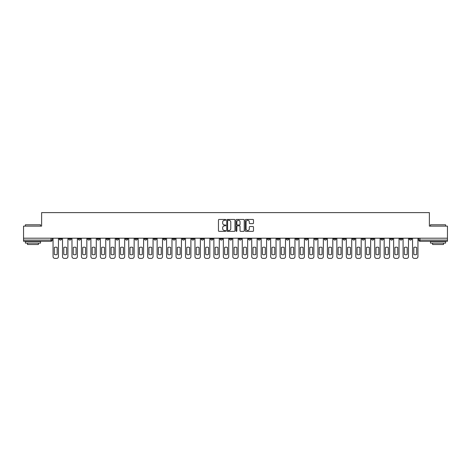 <?xml version="1.0" encoding="UTF-8"?>
<svg xmlns="http://www.w3.org/2000/svg" width="471" height="471" viewBox="0 0 471 471"><rect width="100%" height="100%" fill="white"/><g stroke="black" fill="none" stroke-linecap="round" stroke-linejoin="round"><path stroke-width="0.71" d="M225.797 219.869A0.418 0.418 0 0 0 225.379 219.451L219.056 219.451A0.595 0.595 0 0 0 218.462 220.045L218.462 230.761A0.595 0.595 0 0 0 219.056 231.355L225.379 231.355A0.418 0.418 0 0 0 225.797 230.937A0.418 0.418 0 0 0 225.379 230.519L224.561 230.519A1.908 1.908 0 0 1 222.659 228.618L222.659 227.723A1.908 1.908 0 0 1 224.561 225.821L225.379 225.821A0.418 0.418 0 0 0 225.797 225.403A0.418 0.418 0 0 0 225.379 224.985L224.561 224.985A1.908 1.908 0 0 1 222.659 223.083L222.659 222.188A1.908 1.908 0 0 1 224.561 220.281L225.379 220.281A0.418 0.418 0 0 0 225.797 219.869M371.466 238.196L371.466 238.868L373.892 238.868A1.213 1.213 0 0 1 372.679 240.08A1.213 1.213 0 0 1 371.466 238.868L371.466 238.196M314.699 238.196L314.699 238.868L317.124 238.868A1.213 1.213 0 0 1 315.911 240.08A1.213 1.213 0 0 1 314.699 238.868L314.699 238.196M305.237 238.196L305.237 238.868L307.669 238.868A1.213 1.213 0 0 1 306.456 240.08A1.213 1.213 0 0 1 305.237 238.868L305.237 238.196M248.476 238.196L248.476 238.868L250.902 238.868A1.213 1.213 0 0 1 249.689 240.08A1.213 1.213 0 0 1 248.476 238.868L248.476 238.196M239.015 238.196L239.015 238.868L241.44 238.868A1.213 1.213 0 0 1 240.228 240.08A1.213 1.213 0 0 1 239.015 238.868L239.015 238.196M229.56 238.196L229.56 238.868L231.985 238.868A1.213 1.213 0 0 1 230.772 240.08A1.213 1.213 0 0 1 229.56 238.868L229.56 238.196M210.637 238.196L210.637 238.868L213.063 238.868A1.213 1.213 0 0 1 211.85 240.08A1.213 1.213 0 0 1 210.637 238.868L210.637 238.196M191.715 238.868L191.715 238.196L191.715 238.868A1.213 1.213 0 0 0 192.927 240.08A1.213 1.213 0 0 1 191.715 238.868L194.14 238.868A1.213 1.213 0 0 1 192.927 240.08A1.213 1.213 0 0 0 194.14 238.868L194.14 238.196L194.14 238.868M182.253 238.868L182.253 238.196L182.253 238.868A1.213 1.213 0 0 0 183.466 240.08A1.213 1.213 0 0 1 182.253 238.868L184.679 238.868A1.213 1.213 0 0 1 183.466 240.08M172.792 238.868L172.792 238.196L172.792 238.868A1.213 1.213 0 0 0 174.005 240.08A1.213 1.213 0 0 1 172.792 238.868L175.218 238.868A1.213 1.213 0 0 1 174.005 240.08A1.213 1.213 0 0 0 175.218 238.868L175.218 238.196L175.218 238.868M163.331 238.196L163.331 238.868L165.763 238.868A1.213 1.213 0 0 1 164.544 240.08A1.213 1.213 0 0 1 163.331 238.868L163.331 238.196M153.876 238.196L153.876 238.868L156.301 238.868A1.213 1.213 0 0 1 155.089 240.08A1.213 1.213 0 0 1 153.876 238.868L153.876 238.196M144.414 238.196L144.414 238.868L146.84 238.868A1.213 1.213 0 0 1 145.627 240.08A1.213 1.213 0 0 1 144.414 238.868L144.414 238.196M134.953 238.868L134.953 238.196L134.953 238.868A1.213 1.213 0 0 0 136.166 240.08A1.213 1.213 0 0 1 134.953 238.868L137.379 238.868A1.213 1.213 0 0 1 136.166 240.08M116.031 238.868L116.031 238.196L116.031 238.868A1.213 1.213 0 0 0 117.244 240.08A1.213 1.213 0 0 1 116.031 238.868L118.456 238.868A1.213 1.213 0 0 1 117.244 240.08A1.213 1.213 0 0 0 118.456 238.868L118.456 238.196L118.456 238.868M106.57 238.868L106.57 238.196L106.57 238.868A1.213 1.213 0 0 0 107.782 240.08A1.213 1.213 0 0 1 106.57 238.868L108.995 238.868A1.213 1.213 0 0 1 107.782 240.08A1.213 1.213 0 0 0 108.995 238.868L108.995 238.196L108.995 238.868M97.108 238.868L97.108 238.196L97.108 238.868A1.213 1.213 0 0 0 98.321 240.08A1.213 1.213 0 0 1 97.108 238.868L99.534 238.868A1.213 1.213 0 0 1 98.321 240.08A1.213 1.213 0 0 0 99.534 238.868L99.534 238.196L99.534 238.868M87.653 238.868L87.653 238.196L87.653 238.868A1.213 1.213 0 0 0 88.866 240.08A1.213 1.213 0 0 1 87.653 238.868L90.079 238.868A1.213 1.213 0 0 1 88.866 240.08M78.192 238.868L78.192 238.196L78.192 238.868A1.213 1.213 0 0 0 79.405 240.08A1.213 1.213 0 0 1 78.192 238.868L80.618 238.868A1.213 1.213 0 0 1 79.405 240.08A1.213 1.213 0 0 0 80.618 238.868L80.618 238.196L80.618 238.868M68.731 238.868L68.731 238.196L68.731 238.868A1.213 1.213 0 0 0 69.944 240.08A1.213 1.213 0 0 1 68.731 238.868L71.156 238.868A1.213 1.213 0 0 1 69.944 240.08A1.213 1.213 0 0 0 71.156 238.868L71.156 238.196L71.156 238.868M252.898 223.648A0.595 0.595 0 0 0 253.492 223.054L253.492 220.045A0.595 0.595 0 0 0 252.898 219.451L245.874 219.451A0.595 0.595 0 0 0 245.279 220.045L245.279 230.761A0.595 0.595 0 0 0 245.874 231.355L252.898 231.355A0.595 0.595 0 0 0 253.492 230.761L253.492 227.128A0.595 0.595 0 0 0 252.898 226.533L249.889 226.533A0.595 0.595 0 0 0 249.294 227.128L249.294 228.93A1.59 1.59 0 0 1 247.705 230.519A1.59 1.59 0 0 1 246.109 228.93L246.109 221.876A1.59 1.59 0 0 1 247.705 220.281A1.59 1.59 0 0 1 249.294 221.876L249.294 223.054A0.595 0.595 0 0 0 249.889 223.648L252.898 223.648M23.55 238.196L23.55 226.133L41.625 226.133L41.625 212.609L429.375 212.609L429.375 226.133L447.45 226.133L447.45 238.196L23.55 238.196L23.55 240.08L52.234 240.08L52.234 238.196M234.982 220.045A0.595 0.595 0 0 0 234.381 219.451L227.358 219.451A0.595 0.595 0 0 0 226.763 220.045L226.763 230.761A0.595 0.595 0 0 0 227.358 231.355L234.381 231.355A0.595 0.595 0 0 0 234.982 230.761L234.982 220.045M236.619 219.451L243.642 219.451A0.595 0.595 0 0 1 244.237 220.045L244.237 230.761A0.595 0.595 0 0 1 243.642 231.355L240.634 231.355A0.595 0.595 0 0 1 240.039 230.761L240.039 226.416A0.595 0.595 0 0 0 239.445 225.821L237.449 225.821A0.595 0.595 0 0 0 236.854 226.416L236.854 230.937A0.418 0.418 0 0 1 236.436 231.355A0.418 0.418 0 0 1 236.018 230.937L236.018 220.045A0.595 0.595 0 0 1 236.619 219.451M418.766 238.196L418.766 240.08L447.45 240.08L447.45 241.293L419.979 241.293A1.213 1.213 0 0 1 418.766 240.08M447.45 238.196L447.45 240.08M52.234 240.08A1.213 1.213 0 0 1 51.021 241.293L23.55 241.293L23.55 240.08M411.731 238.196L411.731 238.868A1.213 1.213 0 0 1 410.518 240.08A1.213 1.213 0 0 1 409.305 238.868A1.213 1.213 0 0 0 410.518 240.08M409.305 238.196L409.305 238.868L411.731 238.868M402.269 238.196L402.269 238.868A1.213 1.213 0 0 1 401.057 240.08A1.213 1.213 0 0 1 399.844 238.868L402.269 238.868A1.213 1.213 0 0 1 401.057 240.08M399.844 238.196L399.844 238.868M392.808 238.196L392.808 238.868A1.213 1.213 0 0 1 391.595 240.08A1.213 1.213 0 0 1 390.382 238.868A1.213 1.213 0 0 0 391.595 240.08M390.382 238.196L390.382 238.868L392.808 238.868M383.347 238.196L383.347 238.868A1.213 1.213 0 0 1 382.134 240.08A1.213 1.213 0 0 1 380.921 238.868L383.347 238.868M380.921 238.196L380.921 238.868M373.892 238.196L373.892 238.868A1.213 1.213 0 0 1 372.679 240.08M364.43 238.196L364.43 238.868A1.213 1.213 0 0 1 363.218 240.08A1.213 1.213 0 0 1 362.005 238.868L364.43 238.868M362.005 238.196L362.005 238.868M354.969 238.196L354.969 238.868A1.213 1.213 0 0 1 353.756 240.08A1.213 1.213 0 0 1 352.543 238.868L354.969 238.868M352.543 238.196L352.543 238.868M345.508 238.196L345.508 238.868A1.213 1.213 0 0 1 344.295 240.08A1.213 1.213 0 0 1 343.082 238.868A1.213 1.213 0 0 0 344.295 240.08M343.082 238.196L343.082 238.868L345.508 238.868M336.047 238.196L336.047 238.868A1.213 1.213 0 0 1 334.834 240.08A1.213 1.213 0 0 1 333.621 238.868L336.047 238.868M333.621 238.196L333.621 238.868M326.586 238.196L326.586 238.868A1.213 1.213 0 0 1 325.373 240.08A1.213 1.213 0 0 1 324.16 238.868L326.586 238.868M324.16 238.196L324.16 238.868M317.124 238.196L317.124 238.868M307.669 238.196L307.669 238.868L307.669 238.196M298.208 238.196L298.208 238.868A1.213 1.213 0 0 1 296.995 240.08A1.213 1.213 0 0 1 295.782 238.868L298.208 238.868M295.782 238.196L295.782 238.868M288.747 238.196L288.747 238.868A1.213 1.213 0 0 1 287.534 240.08A1.213 1.213 0 0 1 286.321 238.868L288.747 238.868M286.321 238.196L286.321 238.868M279.285 238.196L279.285 238.868A1.213 1.213 0 0 1 278.073 240.08A1.213 1.213 0 0 1 276.86 238.868L279.285 238.868M276.86 238.196L276.86 238.868M269.824 238.196L269.824 238.868A1.213 1.213 0 0 1 268.611 240.08A1.213 1.213 0 0 1 267.398 238.868L269.824 238.868M267.398 238.196L267.398 238.868M260.363 238.196L260.363 238.868A1.213 1.213 0 0 1 259.15 240.08A1.213 1.213 0 0 1 257.937 238.868L260.363 238.868M257.937 238.196L257.937 238.868M250.902 238.196L250.902 238.868A1.213 1.213 0 0 1 249.689 240.08M241.44 238.196L241.44 238.868M231.985 238.868L231.985 238.196L231.985 238.868A1.213 1.213 0 0 1 230.772 240.08M222.524 238.196L222.524 238.868A1.213 1.213 0 0 1 221.311 240.08A1.213 1.213 0 0 1 220.098 238.868A1.213 1.213 0 0 0 221.311 240.08A1.213 1.213 0 0 0 222.524 238.868L220.098 238.868L220.098 238.196M213.063 238.868L213.063 238.196L213.063 238.868A1.213 1.213 0 0 1 211.85 240.08M203.602 238.196L203.602 238.868A1.213 1.213 0 0 1 202.389 240.08A1.213 1.213 0 0 1 201.176 238.868A1.213 1.213 0 0 0 202.389 240.08M201.176 238.196L201.176 238.868L203.602 238.868M184.679 238.196L184.679 238.868L184.679 238.196M165.763 238.868L165.763 238.196L165.763 238.868A1.213 1.213 0 0 1 164.544 240.08M156.301 238.868L156.301 238.196L156.301 238.868A1.213 1.213 0 0 1 155.089 240.08M146.84 238.868L146.84 238.196L146.84 238.868A1.213 1.213 0 0 1 145.627 240.08M137.379 238.196L137.379 238.868L137.379 238.196M127.918 238.868L127.918 238.196L127.918 238.868A1.213 1.213 0 0 1 126.705 240.08A1.213 1.213 0 0 1 125.492 238.868L127.918 238.868A1.213 1.213 0 0 1 126.705 240.08M125.492 238.196L125.492 238.868M90.079 238.196L90.079 238.868L90.079 238.196M61.695 238.196L61.695 238.868A1.213 1.213 0 0 1 60.482 240.08A1.213 1.213 0 0 1 59.269 238.868A1.213 1.213 0 0 0 60.482 240.08A1.213 1.213 0 0 0 61.695 238.868L61.695 238.196M59.269 238.196L59.269 238.868L61.695 238.868M228.017 220.281A0.418 0.418 0 0 0 227.599 220.699L227.599 230.107A0.418 0.418 0 0 0 228.017 230.519L228.877 230.519A1.908 1.908 0 0 0 230.784 228.618L230.784 222.188A1.908 1.908 0 0 0 228.877 220.281L228.017 220.281M240.039 221.906A1.59 1.59 0 0 0 238.444 220.316A1.59 1.59 0 0 0 236.854 221.906L236.854 224.39A0.595 0.595 0 0 0 237.449 224.985L239.445 224.985A0.595 0.595 0 0 0 240.039 224.39L240.039 221.906M54.324 247.452L54.324 254.475L54.324 247.452A3.792 3.792 0 0 1 57.179 247.452A3.792 3.792 0 0 0 54.324 247.452M57.179 254.475L57.179 247.452L57.179 254.475A3.792 3.792 0 0 1 54.324 254.475M53.052 256.571L53.052 238.196L53.052 256.571A1.819 1.819 0 0 0 54.872 258.391L56.632 258.391A1.819 1.819 0 0 0 58.451 256.571L58.451 238.196L58.451 256.571M54.872 258.391L56.632 258.391M63.785 247.452L63.785 254.475L63.785 247.452A3.792 3.792 0 0 1 66.635 247.452L66.635 254.475A3.792 3.792 0 0 1 63.785 254.475M62.513 256.571L62.513 238.196L62.513 256.571A1.819 1.819 0 0 0 64.333 258.391L66.093 258.391A1.819 1.819 0 0 0 67.912 256.571L67.912 238.196L67.912 256.571M73.246 247.452L73.246 254.475L73.246 247.452A3.792 3.792 0 0 1 76.096 247.452L76.096 254.475A3.792 3.792 0 0 1 73.246 254.475M71.975 256.571L71.975 238.196L71.975 256.571A1.819 1.819 0 0 0 73.794 258.391L75.554 258.391A1.819 1.819 0 0 0 77.374 256.571L77.374 238.196L77.374 256.571M66.635 247.452L66.635 254.475M64.333 258.391L66.093 258.391M76.096 247.452L76.096 254.475M73.794 258.391L75.554 258.391M25.369 224.797L40.53 224.797L25.369 224.797L25.369 226.133M40.53 243.113L25.369 243.113L25.369 241.594L40.53 241.594L40.53 243.113M38.41 243.113L38.41 244.508L27.495 244.508L27.495 243.113M430.47 224.797L445.631 224.797L430.47 224.797L430.47 226.133M445.631 243.113L430.47 243.113L430.47 241.594L445.631 241.594L445.631 243.113M443.505 243.113L443.505 244.508L432.59 244.508L432.59 243.113M82.708 247.452L82.708 254.475L82.708 247.452A3.792 3.792 0 0 1 85.557 247.452L85.557 254.475A3.792 3.792 0 0 1 82.708 254.475M81.436 256.571L81.436 238.196L81.436 256.571A1.819 1.819 0 0 0 83.255 258.391L85.01 258.391A1.819 1.819 0 0 0 86.829 256.571L86.829 238.196L86.829 256.571M92.169 247.452L92.169 254.475L92.169 247.452A3.792 3.792 0 0 1 95.018 247.452L95.018 254.475A3.792 3.792 0 0 1 92.169 254.475M90.897 256.571L90.897 238.196L90.897 256.571A1.819 1.819 0 0 0 92.716 258.391L94.471 258.391A1.819 1.819 0 0 0 96.29 256.571L96.29 238.196L96.29 256.571M101.63 247.452L101.63 254.475L101.63 247.452A3.792 3.792 0 0 1 104.48 247.452L104.48 254.475A3.792 3.792 0 0 1 101.63 254.475M100.352 256.571L100.352 238.196L100.352 256.571A1.819 1.819 0 0 0 102.178 258.391L103.932 258.391A1.819 1.819 0 0 0 105.751 256.571L105.751 238.196L105.751 256.571M85.557 247.452L85.557 254.475M83.255 258.391L85.01 258.391M95.018 247.452L95.018 254.475M92.716 258.391L94.471 258.391M104.48 247.452L104.48 254.475M102.178 258.391L103.932 258.391M111.091 247.452L111.091 254.475L111.091 247.452A3.792 3.792 0 0 1 113.941 247.452L113.941 254.475A3.792 3.792 0 0 1 111.091 254.475M109.814 256.571L109.814 238.196L109.814 256.571A1.819 1.819 0 0 0 111.633 258.391L113.393 258.391A1.819 1.819 0 0 0 115.212 256.571L115.212 238.196L115.212 256.571M113.941 247.452L113.941 254.475M111.633 258.391L113.393 258.391M120.552 247.452L120.552 254.475L120.552 247.452A3.792 3.792 0 0 1 123.402 247.452L123.402 254.475A3.792 3.792 0 0 1 120.552 254.475M119.275 256.571L119.275 238.196L119.275 256.571A1.819 1.819 0 0 0 121.094 258.391L122.854 258.391A1.819 1.819 0 0 0 124.674 256.571L124.674 238.196L124.674 256.571M123.402 247.452L123.402 254.475M121.094 258.391L122.854 258.391M130.008 247.452L130.008 254.475L130.008 247.452A3.792 3.792 0 0 1 132.863 247.452L132.863 254.475A3.792 3.792 0 0 1 130.008 254.475M128.736 256.571L128.736 238.196L128.736 256.571A1.819 1.819 0 0 0 130.555 258.391L132.316 258.391A1.819 1.819 0 0 0 134.135 256.571L134.135 238.196L134.135 256.571M132.863 247.452L132.863 254.475M130.555 258.391L132.316 258.391M139.469 247.452L139.469 254.475L139.469 247.452A3.792 3.792 0 0 1 142.319 247.452L142.319 254.475A3.792 3.792 0 0 1 139.469 254.475M138.197 256.571L138.197 238.196L138.197 256.571A1.819 1.819 0 0 0 140.017 258.391L141.777 258.391A1.819 1.819 0 0 0 143.596 256.571L143.596 238.196L143.596 256.571M142.319 247.452L142.319 254.475M140.017 258.391L141.777 258.391M148.93 247.452L148.93 254.475L148.93 247.452A3.792 3.792 0 0 1 151.78 247.452L151.78 254.475A3.792 3.792 0 0 1 148.93 254.475M147.659 256.571L147.659 238.196L147.659 256.571A1.819 1.819 0 0 0 149.478 258.391L151.238 258.391A1.819 1.819 0 0 0 153.057 256.571L153.057 238.196L153.057 256.571M158.391 247.452L158.391 254.475L158.391 247.452A3.792 3.792 0 0 1 161.241 247.452L161.241 254.475A3.792 3.792 0 0 1 158.391 254.475M157.12 256.571L157.12 238.196L157.12 256.571A1.819 1.819 0 0 0 158.939 258.391L160.693 258.391A1.819 1.819 0 0 0 162.513 256.571L162.513 238.196L162.513 256.571M167.853 247.452L167.853 254.475L167.853 247.452A3.792 3.792 0 0 1 170.702 247.452L170.702 254.475A3.792 3.792 0 0 1 167.853 254.475M166.581 256.571L166.581 238.196L166.581 256.571A1.819 1.819 0 0 0 168.4 258.391L170.155 258.391A1.819 1.819 0 0 0 171.974 256.571L171.974 238.196L171.974 256.571M177.314 247.452L177.314 254.475L177.314 247.452A3.792 3.792 0 0 1 180.163 247.452L180.163 254.475A3.792 3.792 0 0 1 177.314 254.475M176.036 256.571L176.036 238.196L176.036 256.571A1.819 1.819 0 0 0 177.855 258.391L179.616 258.391A1.819 1.819 0 0 0 181.435 256.571L181.435 238.196L181.435 256.571M186.775 247.452L186.775 254.475L186.775 247.452A3.792 3.792 0 0 1 189.625 247.452L189.625 254.475A3.792 3.792 0 0 1 186.775 254.475M185.497 256.571L185.497 238.196L185.497 256.571A1.819 1.819 0 0 0 187.317 258.391L189.077 258.391A1.819 1.819 0 0 0 190.896 256.571L190.896 238.196L190.896 256.571M196.23 247.452L196.23 254.475L196.23 247.452A3.792 3.792 0 0 1 199.086 247.452L199.086 254.475A3.792 3.792 0 0 1 196.23 254.475M194.959 256.571L194.959 238.196L194.959 256.571A1.819 1.819 0 0 0 196.778 258.391L198.538 258.391A1.819 1.819 0 0 0 200.358 256.571L200.358 238.196L200.358 256.571M151.78 247.452L151.78 254.475M149.478 258.391L151.238 258.391M161.241 247.452L161.241 254.475M158.939 258.391L160.693 258.391M170.702 247.452L170.702 254.475M168.4 258.391L170.155 258.391M180.163 247.452L180.163 254.475M177.855 258.391L179.616 258.391M189.625 247.452L189.625 254.475M187.317 258.391L189.077 258.391M199.086 247.452L199.086 254.475M196.778 258.391L198.538 258.391M205.692 247.452L205.692 254.475A3.792 3.792 0 0 0 208.541 254.475A3.792 3.792 0 0 1 205.692 254.475L205.692 247.452A3.792 3.792 0 0 1 208.541 247.452L208.541 254.475L208.541 247.452M204.42 256.571L204.42 238.196L204.42 256.571A1.819 1.819 0 0 0 206.239 258.391L207.999 258.391A1.819 1.819 0 0 0 209.819 256.571L209.819 238.196L209.819 256.571M206.239 258.391L207.999 258.391M215.153 247.452L215.153 254.475A3.792 3.792 0 0 0 218.002 254.475A3.792 3.792 0 0 1 215.153 254.475L215.153 247.452A3.792 3.792 0 0 1 218.002 247.452L218.002 254.475L218.002 247.452M213.881 256.571L213.881 238.196L213.881 256.571A1.819 1.819 0 0 0 215.7 258.391L217.461 258.391A1.819 1.819 0 0 0 219.28 256.571L219.28 238.196L219.28 256.571M215.7 258.391L217.461 258.391M224.614 247.452L224.614 254.475A3.792 3.792 0 0 0 227.464 254.475A3.792 3.792 0 0 1 224.614 254.475L224.614 247.452A3.792 3.792 0 0 1 227.464 247.452L227.464 254.475L227.464 247.452M223.342 256.571L223.342 238.196L223.342 256.571A1.819 1.819 0 0 0 225.162 258.391L226.916 258.391A1.819 1.819 0 0 0 228.741 256.571L228.741 238.196L228.741 256.571M225.162 258.391L226.916 258.391M234.075 247.452L234.075 254.475A3.792 3.792 0 0 0 236.925 254.475A3.792 3.792 0 0 1 234.075 254.475L234.075 247.452A3.792 3.792 0 0 1 236.925 247.452L236.925 254.475L236.925 247.452M232.804 256.571L232.804 238.196L232.804 256.571A1.819 1.819 0 0 0 234.623 258.391L236.377 258.391A1.819 1.819 0 0 0 238.196 256.571L238.196 238.196L238.196 256.571M234.623 258.391L236.377 258.391M243.536 247.452L243.536 254.475L243.536 247.452A3.792 3.792 0 0 1 246.386 247.452L246.386 254.475A3.792 3.792 0 0 1 243.536 254.475M242.259 256.571L242.259 238.196L242.259 256.571A1.819 1.819 0 0 0 244.084 258.391L245.838 258.391A1.819 1.819 0 0 0 247.658 256.571L247.658 238.196L247.658 256.571M246.386 247.452L246.386 254.475M244.084 258.391L245.838 258.391M252.998 247.452L252.998 254.475L252.998 247.452A3.792 3.792 0 0 1 255.847 247.452L255.847 254.475A3.792 3.792 0 0 1 252.998 254.475M251.72 256.571L251.72 238.196L251.72 256.571A1.819 1.819 0 0 0 253.539 258.391L255.3 258.391A1.819 1.819 0 0 0 257.119 256.571L257.119 238.196L257.119 256.571M255.847 247.452L255.847 254.475M253.539 258.391L255.3 258.391M262.459 247.452L262.459 254.475L262.459 247.452A3.792 3.792 0 0 1 265.308 247.452L265.308 254.475A3.792 3.792 0 0 1 262.459 254.475M261.181 256.571L261.181 238.196L261.181 256.571A1.819 1.819 0 0 0 263.001 258.391L264.761 258.391A1.819 1.819 0 0 0 266.58 256.571L266.58 238.196L266.58 256.571M265.308 247.452L265.308 254.475M263.001 258.391L264.761 258.391M271.914 247.452L271.914 254.475L271.914 247.452A3.792 3.792 0 0 1 274.77 247.452L274.77 254.475A3.792 3.792 0 0 1 271.914 254.475M270.642 256.571L270.642 238.196L270.642 256.571A1.819 1.819 0 0 0 272.462 258.391L274.222 258.391A1.819 1.819 0 0 0 276.041 256.571L276.041 238.196L276.041 256.571M274.77 247.452L274.77 254.475M272.462 258.391L274.222 258.391M281.375 247.452L281.375 254.475L281.375 247.452A3.792 3.792 0 0 1 284.225 247.452L284.225 254.475A3.792 3.792 0 0 1 281.375 254.475M280.104 256.571L280.104 238.196L280.104 256.571A1.819 1.819 0 0 0 281.923 258.391L283.683 258.391A1.819 1.819 0 0 0 285.503 256.571L285.503 238.196L285.503 256.571M284.225 247.452L284.225 254.475M281.923 258.391L283.683 258.391M290.837 247.452L290.837 254.475L290.837 247.452A3.792 3.792 0 0 1 293.686 247.452L293.686 254.475A3.792 3.792 0 0 1 290.837 254.475M289.565 256.571L289.565 238.196L289.565 256.571A1.819 1.819 0 0 0 291.384 258.391L293.145 258.391A1.819 1.819 0 0 0 294.964 256.571L294.964 238.196L294.964 256.571M293.686 247.452L293.686 254.475M291.384 258.391L293.145 258.391M300.298 247.452L300.298 254.475L300.298 247.452A3.792 3.792 0 0 1 303.147 247.452L303.147 254.475A3.792 3.792 0 0 1 300.298 254.475M299.026 256.571L299.026 238.196L299.026 256.571A1.819 1.819 0 0 0 300.845 258.391L302.6 258.391A1.819 1.819 0 0 0 304.419 256.571L304.419 238.196L304.419 256.571M303.147 247.452L303.147 254.475M300.845 258.391L302.6 258.391M309.759 247.452L309.759 254.475A3.792 3.792 0 0 0 312.609 254.475A3.792 3.792 0 0 1 309.759 254.475L309.759 247.452A3.792 3.792 0 0 1 312.609 247.452L312.609 254.475L312.609 247.452M308.487 256.571L308.487 238.196L308.487 256.571A1.819 1.819 0 0 0 310.307 258.391L312.061 258.391A1.819 1.819 0 0 0 313.88 256.571L313.88 238.196L313.88 256.571M310.307 258.391L312.061 258.391M319.22 247.452L319.22 254.475A3.792 3.792 0 0 0 322.07 254.475A3.792 3.792 0 0 1 319.22 254.475L319.22 247.452A3.792 3.792 0 0 1 322.07 247.452L322.07 254.475L322.07 247.452M317.943 256.571L317.943 238.196L317.943 256.571A1.819 1.819 0 0 0 319.762 258.391L321.522 258.391A1.819 1.819 0 0 0 323.341 256.571L323.341 238.196L323.341 256.571M319.762 258.391L321.522 258.391M328.681 247.452L328.681 254.475L328.681 247.452A3.792 3.792 0 0 1 331.531 247.452L331.531 254.475A3.792 3.792 0 0 1 328.681 254.475M327.404 256.571L327.404 238.196L327.404 256.571A1.819 1.819 0 0 0 329.223 258.391L330.983 258.391A1.819 1.819 0 0 0 332.803 256.571L332.803 238.196L332.803 256.571M331.531 247.452L331.531 254.475M329.223 258.391L330.983 258.391M338.137 247.452L338.137 254.475L338.137 247.452A3.792 3.792 0 0 1 340.992 247.452L340.992 254.475A3.792 3.792 0 0 1 338.137 254.475M336.865 256.571L336.865 238.196L336.865 256.571A1.819 1.819 0 0 0 338.684 258.391L340.445 258.391A1.819 1.819 0 0 0 342.264 256.571L342.264 238.196L342.264 256.571M340.992 247.452L340.992 254.475M338.684 258.391L340.445 258.391M347.598 247.452L347.598 254.475L347.598 247.452A3.792 3.792 0 0 1 350.448 247.452L350.448 254.475A3.792 3.792 0 0 1 347.598 254.475M346.326 256.571L346.326 238.196L346.326 256.571A1.819 1.819 0 0 0 348.146 258.391L349.906 258.391A1.819 1.819 0 0 0 351.725 256.571L351.725 238.196L351.725 256.571M350.448 247.452L350.448 254.475M348.146 258.391L349.906 258.391M357.059 247.452L357.059 254.475L357.059 247.452A3.792 3.792 0 0 1 359.909 247.452L359.909 254.475A3.792 3.792 0 0 1 357.059 254.475M355.788 256.571L355.788 238.196L355.788 256.571A1.819 1.819 0 0 0 357.607 258.391L359.367 258.391A1.819 1.819 0 0 0 361.186 256.571L361.186 238.196L361.186 256.571M359.909 247.452L359.909 254.475M357.607 258.391L359.367 258.391M366.52 247.452L366.52 254.475L366.52 247.452A3.792 3.792 0 0 1 369.37 247.452L369.37 254.475A3.792 3.792 0 0 1 366.52 254.475M365.249 256.571L365.249 238.196L365.249 256.571A1.819 1.819 0 0 0 367.068 258.391L368.822 258.391A1.819 1.819 0 0 0 370.648 256.571L370.648 238.196L370.648 256.571M369.37 247.452L369.37 254.475M367.068 258.391L368.822 258.391M375.982 247.452L375.982 254.475L375.982 247.452A3.792 3.792 0 0 1 378.831 247.452L378.831 254.475A3.792 3.792 0 0 1 375.982 254.475M374.71 256.571L374.71 238.196L374.71 256.571A1.819 1.819 0 0 0 376.529 258.391L378.284 258.391A1.819 1.819 0 0 0 380.103 256.571L380.103 238.196L380.103 256.571M378.831 247.452L378.831 254.475M376.529 258.391L378.284 258.391M385.443 247.452L385.443 254.475L385.443 247.452A3.792 3.792 0 0 1 388.292 247.452L388.292 254.475A3.792 3.792 0 0 1 385.443 254.475M384.171 256.571L384.171 238.196L384.171 256.571A1.819 1.819 0 0 0 385.99 258.391L387.745 258.391A1.819 1.819 0 0 0 389.564 256.571L389.564 238.196L389.564 256.571M388.292 247.452L388.292 254.475M385.99 258.391L387.745 258.391M394.904 247.452L394.904 254.475L394.904 247.452A3.792 3.792 0 0 1 397.754 247.452L397.754 254.475A3.792 3.792 0 0 1 394.904 254.475M393.626 256.571L393.626 238.196L393.626 256.571A1.819 1.819 0 0 0 395.446 258.391L397.206 258.391A1.819 1.819 0 0 0 399.025 256.571L399.025 238.196L399.025 256.571M397.754 247.452L397.754 254.475M395.446 258.391L397.206 258.391M404.365 247.452L404.365 254.475L404.365 247.452A3.792 3.792 0 0 1 407.215 247.452L407.215 254.475A3.792 3.792 0 0 1 404.365 254.475M403.088 256.571L403.088 238.196L403.088 256.571A1.819 1.819 0 0 0 404.907 258.391L406.667 258.391A1.819 1.819 0 0 0 408.487 256.571L408.487 238.196L408.487 256.571M407.215 247.452L407.215 254.475M404.907 258.391L406.667 258.391M413.821 247.452L413.821 254.475L413.821 247.452A3.792 3.792 0 0 1 416.676 247.452L416.676 254.475A3.792 3.792 0 0 1 413.821 254.475M412.549 256.571L412.549 238.196L412.549 256.571A1.819 1.819 0 0 0 414.368 258.391L416.128 258.391A1.819 1.819 0 0 0 417.948 256.571L417.948 238.196L417.948 256.571M416.676 247.452L416.676 254.475M414.368 258.391L416.128 258.391M51.021 238.196L51.021 241.293M419.979 238.196L419.979 241.293M40.53 226.133L40.53 224.797M37.074 241.594L37.074 241.293M28.825 241.594L28.825 241.293M445.631 226.133L445.631 224.797M442.175 241.594L442.175 241.293M433.926 241.594L433.926 241.293"/></g></svg>
